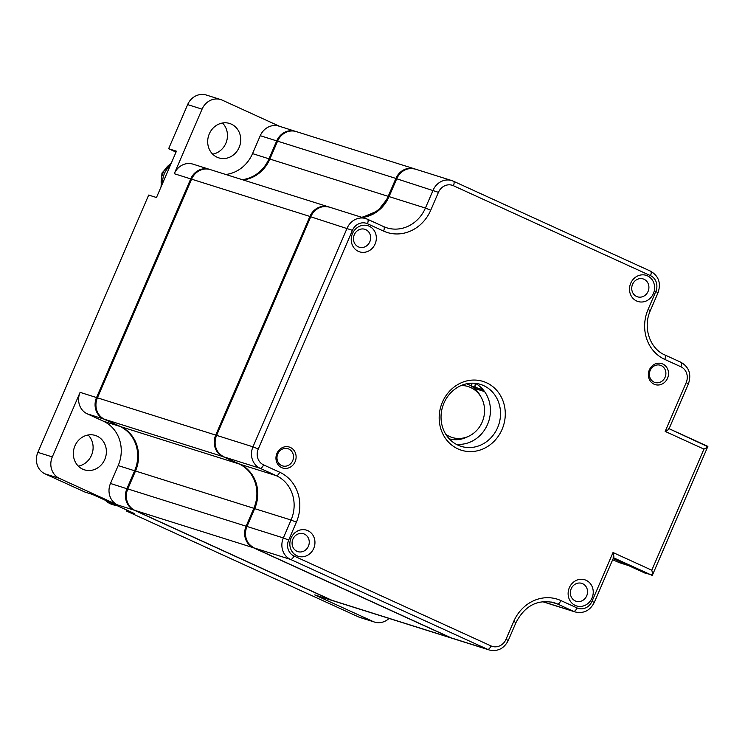 <?xml version="1.0" encoding="UTF-8"?>
<svg xmlns="http://www.w3.org/2000/svg" width="745" height="745" viewBox="0 0 745 745"><rect width="100%" height="100%" fill="white"/><g stroke="black" fill="none" stroke-linecap="round" stroke-linejoin="round"><path stroke-width="1.12" d="M295.839 131.465A16.595 15.058 107.5 0 0 295.411 131.325A16.595 15.058 107.5 0 0 276.712 140.889L277.559 141.196A16.595 15.058 -72.5 0 1 296.277 131.595L414.602 168.873A16.595 15.058 -72.5 0 1 415.021 169.013M361.409 217.205A34.261 31.104 -72.5 0 0 388.182 196.335L395.893 178.437L277.578 141.159L269.867 159.058A34.261 31.104 107.5 0 1 243.094 179.936M452.373 638.363A16.595 15.058 -72.5 0 1 451.945 638.232L333.62 600.954A16.595 15.058 -72.5 0 1 332.047 600.349L134.966 510.409A16.595 15.058 -72.5 0 1 127.805 488.934L135.506 471.026A34.261 31.104 107.5 0 0 120.718 426.662L104.579 419.295A16.595 15.058 -72.5 0 1 97.418 397.821L191.586 179.163A16.595 15.058 -72.5 0 1 210.286 169.599L328.61 206.877A16.595 15.058 -72.5 0 1 329.029 207.017M395.893 178.437A16.595 15.058 -72.5 0 1 414.602 168.873M451.945 638.232A16.595 15.058 -72.5 0 1 450.371 637.627L332.047 600.349M134.966 510.409L253.281 547.687L450.371 637.627M253.281 547.687A16.595 15.058 -72.5 0 1 246.12 526.203L127.805 488.934M104.579 419.295L222.895 456.573L239.033 463.939A34.261 31.104 -72.5 0 1 253.831 508.304L246.12 526.203M222.895 456.573A16.595 15.058 -72.5 0 1 215.733 435.089L309.901 216.441A16.595 15.058 -72.5 0 1 328.61 206.877M484.557 391.572L474.463 388.396M471.911 386.264L471.371 383.191M468.037 383.517L468.195 384.439M176.034 152.11L168.631 148.73L187.638 104.607A16.595 15.058 -72.5 0 1 206.346 95.043L220.771 99.588A16.595 15.058 107.5 0 0 202.072 109.152L174.265 173.706A16.595 15.058 -72.5 0 1 192.974 164.142L209.419 169.329A16.595 15.058 107.5 0 0 190.72 178.893L191.567 179.191M168.631 148.73L176.425 151.188L156.478 197.518L148.683 195.06L37.865 452.373A16.595 15.058 -72.5 0 0 45.035 473.857L84.809 492.007L92.603 494.466L134.351 513.519L126.566 511.061L358.494 616.907A16.595 15.058 -72.5 0 0 360.068 617.512L374.493 622.056A16.595 15.058 107.5 0 0 389.058 618.425M126.957 510.148L126.566 511.061M174.265 173.706L190.72 178.893L96.552 397.541A16.595 15.058 107.5 0 0 103.713 419.025L119.852 426.391A34.261 31.104 -72.5 0 1 134.64 470.756L126.939 488.655A16.595 15.058 107.5 0 0 134.1 510.139L331.18 600.079A16.595 15.058 107.5 0 0 332.754 600.684L316.308 595.497A16.595 15.058 -72.5 0 1 314.735 594.901L372.928 621.451A16.595 15.058 107.5 0 0 374.493 622.056M128.401 489.204L110.484 483.477A16.595 15.058 -72.5 0 0 117.654 504.961L59.46 478.402A16.595 15.058 107.5 0 1 52.299 456.918L80.097 392.364A16.595 15.058 -72.5 0 0 87.267 413.847L103.713 419.025A3.604 1.499 -65.5 0 0 104.058 419.044M220.771 99.588A16.595 15.058 107.5 0 1 222.345 100.193L279.766 126.399M225.772 174.479A34.261 31.104 107.5 0 0 252.546 153.61L260.256 135.702A16.595 15.058 -72.5 0 1 278.965 126.138L295.849 131.474M231.341 124.136A18.029 16.371 -72.5 0 1 239.499 146.551A18.029 16.371 -72.5 0 1 218.797 157.875A18.029 16.371 -72.5 0 1 217.093 157.223A18.029 16.371 -72.5 0 1 208.926 134.808A18.029 16.371 -72.5 0 1 229.637 123.474A18.029 16.371 -72.5 0 1 231.341 124.136M212.67 154.15A18.029 16.371 107.5 0 0 226.555 141.41A18.029 16.371 107.5 0 0 222.485 123.018M110.484 483.477L118.194 465.569A34.261 31.104 107.5 0 0 103.397 421.204L87.267 413.847M96.99 436.095A18.029 16.371 -72.5 0 1 105.147 458.51A18.029 16.371 -72.5 0 1 84.446 469.844A18.029 16.371 -72.5 0 1 82.732 469.192A18.029 16.371 -72.5 0 1 74.575 446.767A18.029 16.371 -72.5 0 1 95.276 435.443A18.029 16.371 -72.5 0 1 96.99 436.095M78.318 466.119A18.029 16.371 107.5 0 0 92.203 453.379A18.029 16.371 107.5 0 0 88.124 434.987M612.651 559.765L619.57 562.745M613.163 558.573L645.002 573.101L652.48 575L707.75 446.674L669.103 428.701L707.592 446.264M668.74 428.543C669.774 428.757 668.591 429.716 665.183 431.42L703.951 449.114L651.791 570.223L613.023 552.529L592.014 601.308L594.259 602.472L613.712 557.307M707.508 446.236C708.542 446.451 707.359 447.41 703.951 449.114M613.517 557.754L651.931 575.28C652.881 575.717 652.834 574.032 651.791 570.223M613.163 557.586C614.104 558.024 614.057 556.338 613.023 552.529M281.685 467.637A10.998 9.983 -72.5 0 1 276.935 453.398A10.998 9.983 -72.5 0 1 290.373 447.456A10.998 9.983 -72.5 0 1 295.132 461.695A10.998 9.983 -72.5 0 1 281.685 467.637M654.082 384.197A10.998 9.983 -72.5 0 1 649.333 369.948A10.998 9.983 -72.5 0 1 662.771 364.007A10.998 9.983 -72.5 0 1 667.52 378.255A10.998 9.983 -72.5 0 1 654.082 384.197M575.261 605.434A13.708 12.441 -72.5 0 1 569.348 587.684A13.708 12.441 -72.5 0 1 586.091 580.281A13.708 12.441 -72.5 0 1 592.014 598.03A13.708 12.441 -72.5 0 1 575.261 605.434M296.985 555.798A13.708 12.441 -72.5 0 1 291.062 538.058A13.708 12.441 -72.5 0 1 307.815 530.654A13.708 12.441 -72.5 0 1 313.729 548.404A13.708 12.441 -72.5 0 1 296.985 555.798M358.364 251.363A13.708 12.441 -72.5 0 1 352.45 233.623A13.708 12.441 -72.5 0 1 369.194 226.219A13.708 12.441 -72.5 0 1 375.117 243.96A13.708 12.441 -72.5 0 1 358.364 251.363M636.64 300.999A13.708 12.441 -72.5 0 1 630.726 283.249A13.708 12.441 -72.5 0 1 647.47 275.846A13.708 12.441 -72.5 0 1 653.393 293.595A13.708 12.441 -72.5 0 1 636.64 300.999M486.476 382.734A36.067 32.743 -72.5 0 1 502.055 429.437A36.067 32.743 -72.5 0 1 457.979 448.909A36.067 32.743 -72.5 0 1 442.4 402.216A36.067 32.743 -72.5 0 1 486.476 382.734M281.675 465.569A9.014 8.186 -72.5 0 1 277.596 454.366A9.014 8.186 -72.5 0 1 287.942 448.695A9.014 8.186 -72.5 0 1 288.799 449.03A9.014 8.186 -72.5 0 1 292.878 460.233A9.014 8.186 -72.5 0 1 282.532 465.895A9.014 8.186 -72.5 0 1 281.675 465.569M654.073 382.12A9.014 8.186 -72.5 0 1 649.994 370.917A9.014 8.186 -72.5 0 1 660.34 365.255A9.014 8.186 -72.5 0 1 661.197 365.581A9.014 8.186 -72.5 0 1 665.276 376.784A9.014 8.186 -72.5 0 1 654.92 382.455A9.014 8.186 -72.5 0 1 654.073 382.12M575.242 600.917A9.378 8.512 -72.5 0 1 570.903 589.519A9.378 8.512 -72.5 0 1 581.286 583.233A9.378 8.512 -72.5 0 1 582.655 583.707A9.378 8.512 -72.5 0 1 586.799 595.618A9.378 8.512 -72.5 0 1 575.661 601.094A9.378 8.512 -72.5 0 1 575.242 600.917M365.748 229.637A9.378 8.512 -72.5 0 1 369.902 241.557A9.378 8.512 -72.5 0 1 358.764 247.023A9.378 8.512 -72.5 0 1 358.345 246.846A9.378 8.512 -72.5 0 1 354.005 235.448A9.378 8.512 -72.5 0 1 364.389 229.162A9.378 8.512 -72.5 0 1 365.748 229.637M304.37 534.081A9.378 8.512 -72.5 0 1 308.514 545.992A9.378 8.512 -72.5 0 1 297.376 551.458A9.378 8.512 -72.5 0 1 296.966 551.281A9.378 8.512 -72.5 0 1 292.627 539.883A9.378 8.512 -72.5 0 1 303.01 533.606A9.378 8.512 -72.5 0 1 304.37 534.081M644.034 279.273A9.378 8.512 -72.5 0 1 648.178 291.183A9.378 8.512 -72.5 0 1 637.04 296.659A9.378 8.512 -72.5 0 1 636.621 296.482A9.378 8.512 -72.5 0 1 632.282 285.084A9.378 8.512 -72.5 0 1 642.665 278.798A9.378 8.512 -72.5 0 1 644.034 279.273M483.607 385.593A32.463 29.465 -72.5 0 1 498.303 425.935A32.463 29.465 -72.5 0 1 461.034 446.329A32.463 29.465 -72.5 0 1 457.961 445.147A32.463 29.465 -72.5 0 1 443.266 404.805A32.463 29.465 -72.5 0 1 480.544 384.411A32.463 29.465 -72.5 0 1 483.607 385.593M456.145 444.234A32.463 29.465 107.5 0 0 488.795 421.046A32.463 29.465 107.5 0 0 475.329 383.321M449.226 438.814A28.85 26.196 107.5 0 0 466.845 437.138L469.015 436.095A26.69 24.231 107.5 0 0 481.214 397.374A26.69 24.231 107.5 0 0 470.654 387.521A26.69 24.231 107.5 0 0 461.146 385.528M481.214 397.374L480.041 395.278A28.85 26.196 107.5 0 0 468.624 384.625A28.85 26.196 107.5 0 0 466.556 383.796M445.78 434.298A26.69 24.231 107.5 0 0 449.561 436.496A26.69 24.231 107.5 0 0 469.015 436.095M471.762 386.348L483.356 390.007M388.182 196.335L269.867 159.058M191.586 179.163L309.901 216.441M215.733 435.089L80.097 392.364M239.033 463.939L120.718 426.662M135.506 471.026L253.831 508.304M474.965 387.223A177.953 161.544 107.5 0 0 475.534 383.442M471.715 385.137A183.941 166.982 107.5 0 0 472.023 383.172M260.256 135.702L276.712 140.889L269.001 158.787A34.261 31.104 -72.5 0 1 242.227 179.657M269.848 159.095L252.546 153.61M120.168 426.41A3.604 1.499 114.5 0 1 119.852 426.391L103.397 421.204M118.194 465.569L135.497 471.063M117.654 504.961L134.1 510.139A3.604 1.499 -65.5 0 0 134.445 510.157M331.506 600.107A3.604 1.499 114.5 0 1 331.18 600.079L314.735 594.901M372.928 621.451L358.494 616.907M45.035 473.857L59.46 478.402M187.638 104.607L202.072 109.152M52.299 456.918L37.865 452.373M628.286 565.474L618.937 562.522M254.008 547.892A3.604 1.499 -65.5 0 0 254.082 547.929A3.604 1.499 -65.5 0 0 254.147 547.957A16.595 15.058 -72.5 0 1 246.986 526.473L246.66 526.408C243.494 535.972 245.971 543.142 254.082 547.929L451.163 637.869A3.604 1.499 114.5 0 1 451.097 637.832M254.427 508.574L291.062 520.029L283.351 537.927L246.986 526.473L254.697 508.574A34.261 31.104 107.5 0 0 239.899 464.21A3.604 1.499 114.5 0 1 239.825 464.182A3.604 1.499 114.5 0 1 239.76 464.144M239.899 464.21L223.761 456.843A16.595 15.058 -72.5 0 1 216.599 435.369L216.274 435.303C213.107 444.858 215.584 452.029 223.696 456.815A3.604 1.499 -65.5 0 0 223.761 456.843L260.126 468.298L276.265 475.664L239.899 464.21M223.621 456.778A3.604 1.499 -65.5 0 0 223.696 456.815L239.825 464.182C254.827 470.449 262.072 491.7 254.362 508.509L246.66 526.408M216.599 435.369L310.767 216.711A16.595 15.058 -72.5 0 1 329.476 207.147L365.832 218.602A16.595 15.058 107.5 0 0 347.133 228.166L252.965 446.823L216.599 435.369M310.497 216.711L352.441 230.345L258.273 449.002A12.265 11.128 107.5 0 0 263.572 464.88L279.701 472.237A38.591 35.034 -72.5 0 1 296.37 522.208L288.66 540.106A12.265 11.128 107.5 0 0 293.958 555.984A4.33 1.807 -65.5 0 1 290.513 559.411L487.603 649.351L451.237 637.897A3.604 1.499 114.5 0 1 451.163 637.869L452.811 638.502A16.595 15.058 -72.5 0 1 451.237 637.897L254.147 547.957L290.513 559.411A16.595 15.058 107.5 0 1 283.351 537.927L288.66 540.106M362.275 217.484A34.261 31.104 107.5 0 0 389.048 196.606L377.799 210.854L362.154 217.438M389.048 196.606L396.759 178.707A16.595 15.058 -72.5 0 1 415.468 169.143L451.824 180.597A16.595 15.058 107.5 0 0 433.124 190.161L425.414 208.06L389.048 196.606M396.489 178.707L438.433 192.34L430.722 210.239A38.591 35.034 -72.5 0 1 383.563 231.08L367.425 223.724A12.265 11.128 107.5 0 0 352.441 230.345M506.023 639.303A12.265 11.128 107.5 0 1 491.039 645.934A4.33 1.807 114.5 0 1 487.603 649.351A16.595 15.058 107.5 0 0 489.167 649.957C497.651 651.819 504.02 648.653 508.267 640.476L506.023 639.303L513.733 621.404A38.591 35.034 -72.5 0 1 560.892 600.563L577.03 607.929A12.265 11.128 107.5 0 0 592.014 601.308M550.89 601.923L557.456 603.99L573.594 611.356L542.76 601.643M513.733 621.404L515.978 622.569C524.918 605.611 537.657 598.999 554.215 602.742A34.261 31.104 -72.5 0 1 557.456 603.99A4.33 1.807 -65.5 0 0 560.892 600.563M577.03 607.929A4.33 1.807 114.5 0 1 573.594 611.356A16.595 15.058 107.5 0 0 575.159 611.952C583.642 613.815 590.012 610.658 594.259 602.472M438.433 192.34A12.265 11.128 107.5 0 1 453.416 185.719L650.506 275.659A12.265 11.128 107.5 0 1 655.796 291.537L648.085 309.436A38.591 35.034 -72.5 0 0 664.754 359.407A4.33 1.807 -65.5 0 0 664.819 354.927L680.958 362.294A4.33 1.807 114.5 0 0 680.865 362.256L664.903 354.974M453.416 185.719A4.33 1.807 -65.5 0 0 453.481 181.24L650.571 271.18A4.33 1.807 114.5 0 0 650.478 271.143L453.565 181.277M453.398 181.203A16.595 15.058 107.5 0 0 451.824 180.597L453.481 181.24A4.33 1.807 -65.5 0 0 453.398 181.203M430.722 210.239L425.414 208.06A34.261 31.104 -72.5 0 1 386.785 227.812A34.261 31.104 -72.5 0 1 383.703 226.638M367.425 223.724A4.33 1.807 -65.5 0 0 367.49 219.235L383.628 226.601A4.33 1.807 114.5 0 0 383.545 226.564L367.574 219.281M367.406 219.207A16.595 15.058 107.5 0 0 365.832 218.602L367.49 219.235A4.33 1.807 -65.5 0 0 367.406 219.207M258.273 449.002L252.965 446.823A16.595 15.058 107.5 0 0 260.126 468.298A4.33 1.807 -65.5 0 0 263.572 464.88M279.701 472.237A4.33 1.807 114.5 0 1 276.265 475.664A34.261 31.104 -72.5 0 1 291.062 520.029L296.37 522.208M386.785 227.812L383.628 226.601A4.33 1.807 114.5 0 1 383.563 231.08M655.796 291.537L658.04 292.701C661.206 283.165 658.71 275.995 650.571 271.18A4.33 1.807 114.5 0 1 650.506 275.659M658.04 292.701L650.329 310.609L648.085 309.436M650.329 310.609C642.618 327.446 649.882 348.697 664.819 354.927A4.33 1.807 -65.5 0 0 664.736 354.89M664.754 359.407L680.893 366.773A4.33 1.807 114.5 0 0 680.958 362.294C689.097 367.099 691.593 374.279 688.427 383.815L668.973 428.98M688.427 383.815L686.182 382.651A12.265 11.128 107.5 0 0 680.893 366.773M686.182 382.651L665.183 431.42M491.039 645.934L293.958 555.984M104.756 500.016L112.216 504.486A20.199 18.336 -72.5 0 1 110.297 503.75A20.199 18.336 -72.5 0 1 105.287 500.258M107.131 501.096A20.199 18.336 107.5 0 0 111.741 504.207A20.199 18.336 107.5 0 0 113.659 504.942L117.123 505.659M161.516 185.822A20.199 18.336 -72.5 0 1 171.099 163.565M170.139 165.781A20.199 18.336 107.5 0 0 162.615 183.261M483.198 389.821L471.334 386.078M471.613 384.55L471.827 383.172M475.357 383.34L474.77 387.167M619.318 562.671L628.445 565.548M329.476 207.147C321.039 205.294 314.697 208.46 310.442 216.646L216.274 435.303M415.468 169.143C407.031 167.29 400.689 170.456 396.433 178.642L388.722 196.54M452.811 638.502L489.167 649.957M542.509 601.671L575.159 611.952M515.978 622.569L508.267 640.476M112.216 504.486L113.659 504.942M161.032 186.939L161.963 172.989L171.434 162.773"/></g></svg>

